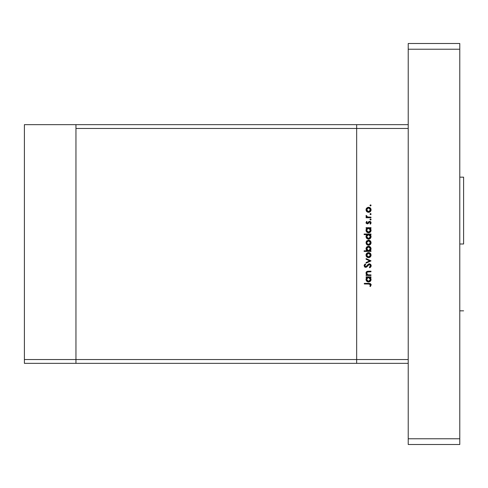 <?xml version="1.0" encoding="UTF-8"?>
<svg xmlns="http://www.w3.org/2000/svg" width="488" height="488" viewBox="0 0 488 488"><rect width="100%" height="100%" fill="white"/><g stroke="black" fill="none" stroke-linecap="round" stroke-linejoin="round"><path stroke-width="0.73" d="M75.957 363.346L75.957 124.653L24.4 124.653L24.4 128.472L24.4 124.653L75.957 124.653L75.957 128.472L75.957 124.653L75.957 128.472L356.667 128.472L356.667 124.653L75.957 124.653L408.224 124.653L356.667 124.653L356.667 128.472L356.667 124.653L356.667 128.472L75.957 128.472L75.957 359.528L75.957 128.472L75.957 359.528L24.4 359.528L24.4 128.472L24.4 359.528L356.667 359.528L356.667 128.472L356.667 359.528L356.667 128.472L356.667 359.528L75.957 359.528L75.957 363.346L75.957 359.528L75.957 363.346L24.4 363.346L24.4 359.528L24.4 363.346L356.667 363.346L356.667 359.528L408.224 359.528L408.224 128.472L356.667 128.472L408.224 128.472L408.224 359.528L356.667 359.528L356.667 363.346L356.667 359.528L356.667 363.346L408.224 363.346L75.957 363.346M370.984 274.884L370.984 275.482L370.984 274.884L370.984 275.482L366.104 275.482L366.104 274.884L366.982 274.884L366.079 273.567L366.275 272.066L368.306 271.2L370.984 271.2L370.984 271.798L367.171 272.023L366.628 272.914L366.982 274.177L368.068 274.823L370.984 274.884L367.909 274.793L366.616 273.127L367.58 271.871L370.984 271.798L370.984 271.2L368.489 271.2L366.018 273.024L366.982 274.884L366.104 274.884L366.104 275.482L370.984 275.482L366.104 275.482L366.104 274.884M369.349 263.831L370.642 264.411L371.148 265.557L370.734 266.966L369.697 267.772L369.361 267.204L370.471 265.74L369.623 264.472L368.684 264.667L366.098 267.29L364.798 267.064L364.139 265.856L364.316 264.899L365.262 263.916L365.671 264.459L364.884 265.362L364.865 266.119L365.909 266.71L368.092 264.356L369.349 263.831L365.665 266.741L364.817 265.765L365.671 264.459L365.262 263.916L364.133 265.698L365.689 267.345L366.708 266.973L369.337 264.429L370.471 265.74L369.361 267.204L369.697 267.772L371.155 265.74L369.532 263.837M366.104 259.25L366.104 258.603L370.984 260.83L366.104 263.142L366.104 262.495L369.66 260.873L366.104 259.25L366.104 258.603L370.984 260.83L366.104 258.603L366.104 259.25L369.66 260.873L366.104 262.495L366.104 263.142L370.984 260.915L366.104 263.142L366.104 262.495M366.824 256.993L368.556 257.658L367.202 257.28L366.214 256.151L366.024 254.87L366.47 253.662L367.623 252.772L369.526 252.79L370.795 253.931L371.032 255.627L370.349 256.926L368.556 257.658C370.105 257.518 370.947 256.676 371.069 255.132C370.941 253.589 370.105 252.747 368.556 252.607L366.824 253.272L366.018 255.132L366.64 256.804M368.556 245.238L366.824 244.567L366.018 242.707L366.634 241.035L368.556 240.181L370.349 240.913L371.069 242.707L370.349 244.5L368.556 245.238C370.105 245.092 370.947 244.25 371.069 242.707C370.941 241.163 370.105 240.322 368.556 240.181L366.824 240.852L366.018 242.707L366.824 244.567L368.556 245.238M366.104 228.268L367.006 228.268L366.104 228.268L366.104 227.67L370.984 227.67L370.984 228.268L370.142 228.268L370.843 229.159L371.063 230.513L370.331 232.068L368.281 232.8L366.927 232.221L366.061 230.745L366.146 229.397L367.006 228.268L366.018 230.244C366.152 231.794 366.988 232.654 368.531 232.813C370.081 232.666 370.929 231.818 371.069 230.263L370.142 228.268L370.984 228.268L370.984 227.67L366.104 227.67L366.104 228.268L366.104 227.67L370.984 227.67L370.984 228.268M371.026 205.216L370.514 204.881L371.069 205.436L370.514 205.991L369.995 205.222L370.91 205.039L371.069 205.436L370.514 204.881L369.959 205.436L370.514 205.991L369.959 205.436L370.514 204.881L371.069 205.436L370.514 205.991L369.959 205.436L370.514 205.991L371.069 205.436L370.514 205.991M366.024 210.066L366.824 211.664L368.556 212.335L366.476 211.274L366.024 210.066L366.214 208.785L368.08 207.315L370.349 208.01L371.032 209.309L370.898 210.779L369.965 211.908L368.556 212.335C370.105 212.189 370.947 211.347 371.069 209.803C370.941 208.26 370.105 207.418 368.556 207.278L366.824 207.949L366.018 209.803L366.64 211.481M371.063 213.982L370.514 213.53L371.069 214.092L370.514 214.647L369.959 214.092L370.624 213.543L371.069 214.092L370.514 213.53L369.959 214.092L370.514 214.647L369.959 214.092L370.514 213.53L371.032 214.305M370.984 217.129L370.984 217.733L370.984 217.129L370.984 217.733L366.104 217.733L366.104 217.129L366.824 217.129L366.079 216.306L366.183 215.415L367.482 216.971L370.984 217.129L367.671 217.026L366.183 215.415L366.018 215.94L366.824 217.129L366.104 217.129L366.104 217.733L370.984 217.733L366.104 217.733L366.104 217.129M371.063 219.38L370.514 220.045L369.959 219.49L370.514 218.929L371.069 219.49L370.404 220.033L369.995 219.277L370.91 219.094L371.069 219.49L370.514 218.929L369.959 219.49L370.514 220.045L369.971 219.38M367.299 223.9L366.104 223.15L366.451 221.674L366.714 221.418L367.129 221.82L366.628 222.79L367.391 223.291L368.794 221.644L369.66 221.332L370.971 222.211L370.557 224.023L369.959 223.76L370.416 222.473L369.684 221.93L368.159 223.596L367.299 223.9L369.684 221.93L370.471 222.79L369.959 223.76L370.41 224.157L371.069 222.76L369.66 221.332L368.904 221.558L367.275 223.303L366.616 222.668L367.129 221.82L366.714 221.418L366.018 222.668L367.299 223.9L368.05 223.675L367.299 223.9L368.05 223.675L369.178 222.131M364.133 234.612L367.049 234.612L364.133 234.612L364.133 234.014L370.984 234.014L370.984 234.612L370.142 234.612L371.014 236.039L370.886 237.583L369.507 238.968L367.555 238.961L366.433 238.004L366.079 236.009L367.049 234.612L366.018 236.589C366.152 238.138 366.988 238.992 368.531 239.15C370.081 239.01 370.929 238.156 371.069 236.607L370.142 234.612L370.984 234.612L370.984 234.014L364.133 234.014L364.133 234.612L364.133 234.014L370.984 234.014L370.984 234.612M370.307 250.625L370.984 250.808L370.984 251.405L364.133 251.405L364.133 250.808L366.988 250.808L366.268 249.923L366.061 248.319L366.756 247.013L367.812 246.367L369.526 246.458L370.764 247.587L371.014 249.405L370.081 250.808L371.069 248.831C370.935 247.282 370.099 246.422 368.556 246.263C367.006 246.409 366.159 247.264 366.018 248.813L366.988 250.808L364.133 250.808L364.133 251.405L370.984 251.405L370.984 250.808L370.984 251.405L364.133 251.405L364.133 250.808M366.104 277.452L367.006 277.452L366.104 277.452L366.104 276.855L370.984 276.855L370.984 277.452L370.142 277.452L370.843 278.343L371.063 279.697L370.331 281.253L368.281 281.985L366.927 281.405L366.061 279.929L366.146 278.581L367.006 277.452L366.018 279.429C366.152 280.978 366.988 281.832 368.531 281.997C370.081 281.851 370.929 281.003 371.069 279.447L370.142 277.452L370.984 277.452L370.984 276.855L366.104 276.855L366.104 277.452L366.104 276.855L370.984 276.855L370.984 277.452M370.538 286.364L369.873 286.181L370.471 284.894L369.849 284.059L364.304 283.967L364.304 283.369L370.221 283.504L371.148 284.724L370.386 286.535L369.873 286.181L370.471 284.894L369.873 286.181L370.386 286.535L371.155 284.925L368.818 283.369L364.304 283.369L364.304 283.967L368.751 283.967L370.471 284.894L370.118 284.193M366.22 208.779L366.47 208.339M367.598 207.455L368.318 207.29M369.965 207.699L370.343 208.01M370.666 208.388L370.349 208.01M371.032 210.291L370.898 210.779M370.343 211.603L369.526 212.146M368.086 212.292L367.055 211.853M369.526 207.467L369.05 207.321M367.177 208.461L366.762 210.548L368.184 211.701L369.928 211.176L370.441 210.182L370.331 209.059M367.818 208.016L367.196 208.437L368.562 207.876L370.471 209.803L368.562 211.731L366.616 209.803L368.373 207.888M370.337 209.065L369.995 208.51M370.16 208.73L368.562 207.876L369.312 208.028M367.812 211.591L368.94 211.701M370.514 214.647L371.069 214.092L370.721 214.61M366.183 215.415L366.018 215.94L366.183 215.415L366.647 216.245M366.701 215.745L366.622 216.147M366.726 216.422L367.098 216.794M367.318 216.904L367.873 217.062M367.482 216.971L368.501 217.117M370.514 220.045L371.032 219.704M366.714 221.418L367.129 221.82L366.628 222.79M366.628 222.54L367.275 223.303L367.793 223.065M367.275 223.303L369.526 221.339M367.714 223.132L368.098 222.65M370.459 221.57L370.904 222.058M370.953 223.412L370.691 223.876M370.557 224.023L370.16 223.559M369.959 223.76L370.423 222.491M370.459 222.632L370.258 222.205M370.837 229.153L370.545 228.677M371.026 230.769L370.654 231.678M369.507 232.63L369.026 232.77M366.037 229.872L366.146 229.415M369.861 232.441L370.648 231.684M369.642 228.591L368.361 228.28L367.171 228.841L367.8 228.408M370.038 231.483L370.435 230.623L369.569 231.898L368.318 232.203L367.165 231.629L366.628 230.428L366.756 230.995M368.318 232.203L367.696 232.007M367.415 231.843L368.959 232.166L370.148 231.33M366.647 229.854L368.556 228.268L370.471 230.244L368.538 232.215L366.616 230.238L367.171 228.841L366.653 229.824M370.325 230.995L370.435 229.86L369.935 228.841M367.653 231.989L367.995 232.129M370.654 238.016L370.892 237.577M369.873 238.778L370.331 238.406M368.782 239.138L368.281 239.138M366.037 236.235L366.275 235.478M366.079 236.009L366.616 234.996M370.843 235.497L370.545 235.015M369.306 234.752L368.172 234.643L367.171 235.185L367.8 234.752M367.171 235.179L366.616 236.582L368.556 234.612L370.465 236.778L369.642 234.935M369.91 237.967L368.105 238.504L366.756 237.327L367.33 238.114L368.538 238.553L369.66 238.181L370.325 237.333M368.318 238.541L367.696 238.351M367.415 238.181L366.891 237.601M366.927 235.484L366.653 236.161M370.038 237.827L370.471 236.582L368.538 238.553L366.616 236.582L366.756 237.327M366.64 244.384L366.214 243.726M366.214 241.694L366.47 241.237M369.959 240.602L370.343 240.913M371.032 243.195L370.898 243.683M370.349 244.5L369.55 245.037M367.616 245.067L367.055 244.756M366.762 241.969L367.33 241.218L366.616 242.707L368.562 240.779L366.616 242.707L366.762 243.451L368.184 244.604L369.928 244.073M368.001 240.859L367.33 241.218M369.312 240.932L368.562 240.779L370.471 242.707L369.995 241.414M370.16 241.633L369.3 240.926L368.184 240.816M369.928 244.079L370.471 242.707L368.562 244.634L366.653 243.085M367.812 244.494L368.94 244.604M366.201 247.837L366.378 247.489M367.135 246.69L366.756 247.013M369.05 246.312L369.526 246.458M370.984 250.808L370.081 250.808M370.77 247.599L370.343 247.026M367.665 250.606L367.165 250.24M370.441 249.222L370.465 248.648L368.538 250.808L366.628 248.636L366.927 249.923M367.812 247.019L366.939 247.745L366.616 248.831L368.556 246.867L369.922 247.453L368.172 246.904L366.616 248.831L366.677 249.338M370.398 249.411L369.288 250.667L367.8 250.667M370.337 249.6L370.435 249.258M368.556 246.867L370.471 248.837L368.556 246.867M366.476 256.609L366.214 256.151M366.214 254.114L366.067 254.59M366.22 254.108L366.47 253.662M367.598 252.784L368.318 252.613M369.526 252.79L369.05 252.65M369.965 253.028L370.343 253.339M371.032 255.62L370.349 256.926M370.343 256.926L369.526 257.475M368.318 257.652L369.05 257.615M367.616 257.487L367.055 257.182M370.16 254.059L368.562 253.205L370.471 255.132L368.562 257.06L366.616 255.132L368.562 253.205L366.616 255.132L366.945 256.206L368.373 257.054L369.928 256.505L370.471 255.132L369.995 253.839M366.762 254.388L367.19 253.766L366.653 255.511M367.818 253.345L367.19 253.766M368.562 253.205L368.94 253.241M367.812 256.92L368.94 257.024M371.148 265.917L371.051 266.387M370.959 266.607L370.605 267.119M369.843 267.692L369.361 267.204L369.77 266.936M369.922 266.814L370.38 266.21M370.447 265.978L370.453 265.502M370.307 265.045L369.611 264.466M369.617 264.472L368.507 264.813M368.342 264.972L368.684 264.667M367.854 265.551L367.616 265.875M366.708 266.973L365.829 267.339M365.067 267.217L364.603 266.906M364.152 265.423L364.402 264.752M365.262 263.916L365.671 264.459M365.213 264.856L364.829 265.942M365.481 266.722L366.525 266.302L367.397 265.124M365.573 266.735L366.348 266.472M368.672 263.978L369.001 263.868M369.935 263.929L370.764 264.551M371.124 265.356L371.032 265.027M366.567 274.506L366.03 273.298M366.055 272.621L366.5 271.779M366.421 271.865L367.19 271.346M367.403 271.291L370.984 271.2L370.984 271.798M368.69 271.798L367.275 271.975M367.177 272.023L366.738 272.493M366.671 272.694L366.634 273.396M366.854 273.988L367.275 274.469M368.397 274.86L369.221 274.884M366.159 272.292L366.024 272.835M370.886 280.435L370.654 280.862M369.892 281.613L370.331 281.253M366.195 280.405L366.037 279.789M366.073 278.843L366.232 278.367M370.843 278.343L370.545 277.861M368.934 277.489L367.793 277.599M369.935 278.026L370.331 278.678L369.306 277.593M370.435 279.807L369.91 280.807L368.538 281.393L367.165 280.807L366.628 279.612L367.33 280.96L368.959 281.344L370.325 280.173L370.331 278.672M368.318 281.381L367.696 281.192M367.415 281.027L366.891 280.447M367.171 278.02L367.8 277.593L366.653 279.002M368.361 277.465L370.471 279.429L368.538 281.393L366.616 279.423L368.172 277.489M366.927 278.325L366.653 279.801M370.038 280.667L370.435 279.044M364.304 283.967L364.304 283.369L368.818 283.369M370.978 284.144L371.118 284.522M369.873 286.181L370.471 284.894M370.142 285.767L370.374 285.327M369.581 284.004L369.038 283.967M370.441 210.182L370.441 209.431M366.762 209.065L366.653 210.182M370.435 230.623L370.435 229.86M368.934 228.305L368.361 228.28M368.05 232.148L368.971 232.16M370.471 236.582L370.435 236.204M368.934 234.643L368.556 234.612M366.647 236.198L366.653 236.961M367.33 238.114L368.971 238.504M370.441 243.085L370.441 242.335M366.945 243.78L367.33 244.201M367.446 250.478L368.538 250.808M368.727 250.795L369.288 250.667M370.465 249.032L369.922 247.453M370.441 255.511L370.441 254.754M366.647 279.038L366.628 279.612M367.33 280.96L368.208 281.369M368.538 281.393L368.971 281.344M463.6 244L459.781 244L463.6 244L463.6 177.162L463.6 244M459.781 43.493L459.781 444.507L408.224 444.507L408.224 438.773L408.224 444.507L459.781 444.507L459.781 438.773L408.224 438.773L408.224 49.227L408.224 438.773L459.781 438.773L459.781 49.227L408.224 49.227L408.224 43.493L408.224 49.227L459.781 49.227L459.781 43.493L408.224 43.493L459.781 43.493M459.781 310.838L463.6 310.838M459.781 177.162L463.6 177.162"/></g></svg>
